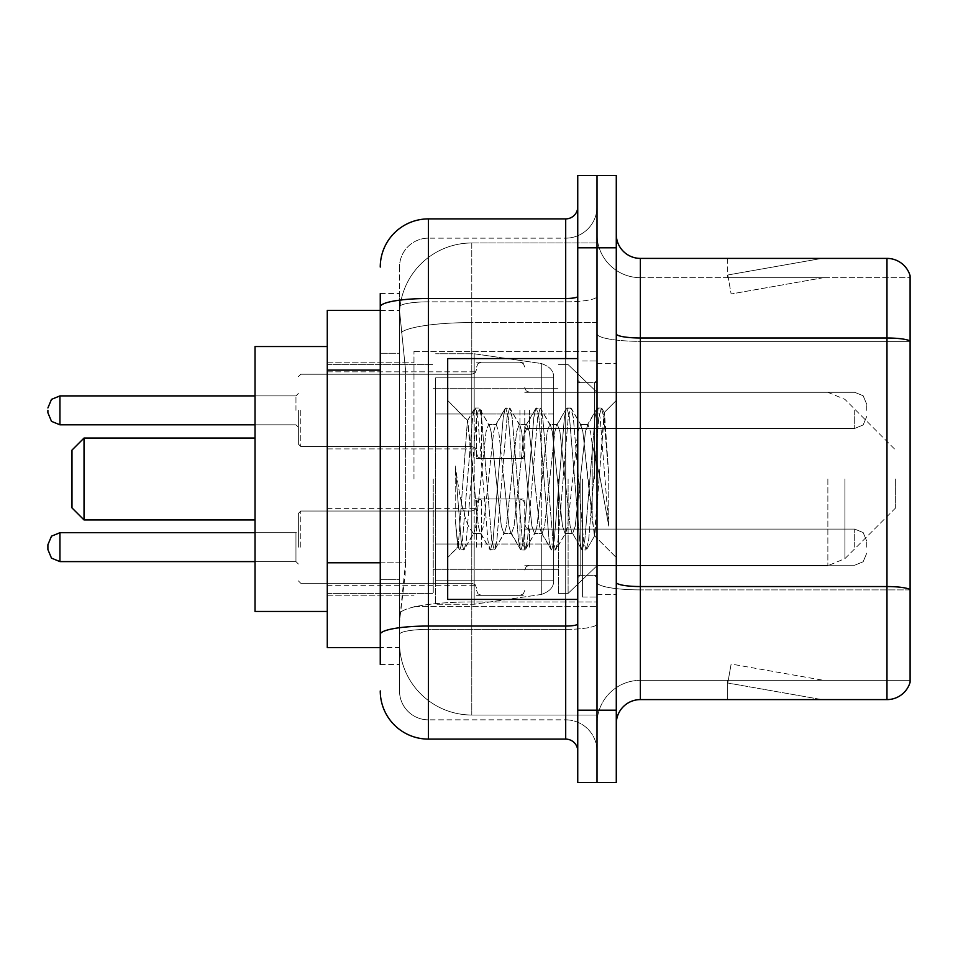 <?xml version="1.0" encoding="UTF-8"?>
<svg xmlns="http://www.w3.org/2000/svg" width="958" height="958" viewBox="0 0 958 958"><rect width="100%" height="100%" fill="white"/><g stroke="black" fill="none" stroke-linecap="round" stroke-linejoin="round"><path stroke-width="0.72" stroke-dasharray="4.79 3.59" d="M597.014 479L597.014 351.358L597.014 479M413.976 479L413.976 351.358L413.976 479M476.593 410.359L476.593 458.535L476.593 410.359M327.277 410.359L327.277 371.824L327.277 410.359M476.593 547.162L476.593 498.986L476.593 547.162M327.277 547.162L327.277 508.626L327.277 547.162M524.756 410.359L524.756 458.535L524.756 410.359M524.756 547.162L524.756 498.986L524.756 547.162M597.014 547.162L597.014 529.091L597.014 547.162M380.254 562.789L405.557 562.789L405.09 575.339L399.821 618.688L405.557 562.789L405.557 370.123L405.557 562.789L327.277 562.789L327.277 647.584L399.69 647.584L399.522 642.77A72.257 72.257 0 0 0 471.779 715.015L597.014 715.015L597.014 601.959L597.014 715.015L471.779 715.015L471.779 601.959L471.779 715.015A72.257 72.257 0 0 1 399.522 642.77L399.522 628.077L399.69 647.584L380.254 647.584M399.821 618.688L399.522 628.077L399.821 618.688M327.277 479L327.277 611.455L327.277 479M471.779 242.985L597.014 242.985L597.014 322.583L597.014 242.985L471.779 242.985A72.257 72.257 0 0 0 399.63 311.398L405.557 370.123L399.63 311.398A72.257 72.257 0 0 1 471.779 242.985L471.779 322.583L597.014 322.583L597.014 601.959L597.014 322.583L471.779 322.583L471.779 242.985A72.257 72.257 0 0 0 399.63 311.398M597.014 410.359L597.014 428.43L597.014 410.359M380.254 353.262L399.522 353.262L399.522 579.65L399.522 293.555L399.522 353.262L380.254 353.262L380.254 579.65L380.254 310.416L399.69 310.416L327.277 310.416L327.277 562.789M380.254 664.445L399.522 664.445L380.254 664.445L380.254 579.65L399.522 579.65L399.522 664.445L399.522 579.65L380.254 579.65M380.254 690.934A48.163 48.163 0 0 0 428.43 739.109L428.43 719.841A28.896 28.896 0 0 1 399.522 690.934L399.522 306.871L399.522 690.934A28.896 28.896 0 0 0 428.43 719.841L565.699 719.841L565.699 642.77L565.699 739.109A12.047 12.047 0 0 1 577.746 751.144L577.746 206.856L577.746 751.144M597.014 642.77L597.014 296.405L597.014 642.77M577.746 479L577.746 599.421L577.746 479M577.746 247.799L577.746 175.542L597.014 175.542L597.014 247.799L597.014 175.542L616.281 175.542L616.281 247.799L597.014 247.799L597.014 710.201L597.014 247.799L577.746 247.799L577.746 710.201L597.014 710.201L597.014 782.458L597.014 710.201L616.281 710.201L616.281 247.799M616.281 710.201L616.281 782.458L577.746 782.458L577.746 710.201M597.014 206.856L597.014 296.405L597.014 206.856A31.315 31.315 0 0 1 565.699 238.159A31.315 31.315 0 0 0 597.014 206.856A31.315 31.315 0 0 1 565.699 238.159L565.699 719.841L428.43 719.841L428.43 629.382L565.699 629.382A31.315 5.437 0 0 0 597.014 623.945A31.315 5.437 0 0 1 565.699 629.382L565.699 238.159L428.43 238.159L565.699 238.159M380.254 293.555L399.522 293.555L380.254 293.555L380.254 634.412A48.163 8.359 180 0 1 428.43 626.041L428.43 218.891A48.163 48.163 0 0 0 380.254 267.066A48.163 48.163 0 0 1 428.43 218.891L565.699 218.891A12.047 12.047 0 0 0 577.746 206.856A12.047 12.047 0 0 1 565.699 218.891L565.699 642.77L565.699 629.382L428.43 629.382L428.43 238.159L428.43 301.842L565.699 301.842A31.315 5.437 0 0 0 597.014 296.405A31.315 5.437 0 0 1 565.699 301.842L428.43 301.842L428.43 642.77L428.43 626.041L565.699 626.041A12.047 2.096 0 0 0 577.746 623.945M428.43 739.109L565.699 739.109M380.254 634.412L380.254 642.77M399.522 267.066L399.522 306.871L399.522 267.066A28.896 28.896 0 0 1 428.43 238.159A28.896 28.896 0 0 0 399.522 267.066A28.896 28.896 0 0 1 428.43 238.159M597.014 751.144A31.315 31.315 0 0 0 565.699 719.841A31.315 31.315 0 0 1 597.014 751.144A31.315 31.315 0 0 0 565.699 719.841M616.281 479L616.281 363.393L616.281 479M582.56 479L582.56 597.014L582.56 479M597.014 603.277L597.014 333.815L597.014 603.277M910.1 603.277L910.1 275.736A24.082 24.082 0 0 0 886.976 258.397L886.976 699.603A24.082 24.082 0 0 0 910.1 682.264L910.1 603.277L910.1 680.336L640.363 680.336L640.363 258.397A24.082 24.082 0 0 1 616.281 234.303L616.281 333.815L616.281 234.303M616.281 723.697L616.281 333.815L616.281 723.697A24.082 24.082 0 0 1 640.363 699.603L640.363 603.277L640.363 680.336L910.1 680.336L910.1 341.347L640.363 341.347L640.363 589.889A43.35 7.532 0 0 1 597.014 582.356A43.35 7.532 0 0 0 640.363 589.889L640.363 277.664A43.35 43.35 0 0 1 597.014 234.303L597.014 333.815L597.014 234.303A43.35 43.35 0 0 0 640.363 277.664L640.363 341.347A43.35 7.532 0 0 1 597.014 333.815A43.35 7.532 0 0 0 640.363 341.347L910.1 341.347M820.288 699.316A19.268 19.268 0 0 0 823.64 699.603L727.302 699.603L823.64 699.603A19.268 19.268 0 0 1 820.288 699.316A19.268 19.268 0 0 0 823.64 699.603A19.268 19.268 0 0 1 820.288 699.316A19.268 19.268 0 0 0 823.64 699.603A19.268 19.268 0 0 1 820.288 699.316A19.268 19.268 0 0 0 823.64 699.603A19.268 19.268 0 0 1 820.288 699.316A19.268 19.268 0 0 0 823.64 699.603A19.268 19.268 0 0 1 820.288 699.316A19.268 19.268 0 0 0 823.64 699.603A19.268 19.268 0 0 1 820.288 699.316A19.268 19.268 0 0 0 823.64 699.603A19.268 19.268 0 0 1 820.288 699.316A19.268 19.268 0 0 0 823.64 699.603A19.268 19.268 0 0 1 820.288 699.316A19.268 19.268 0 0 0 823.64 699.603A19.268 19.268 0 0 1 820.288 699.316L727.793 683.006L820.288 699.316M727.302 680.336L727.302 699.603L727.302 680.336L728.26 680.336L727.793 683.006L728.26 680.336L727.302 680.336L727.302 699.603L727.302 680.336L728.26 680.336L727.793 683.006L728.26 680.336L727.302 680.336L727.302 699.603L727.302 680.336L728.26 680.336L727.793 683.006L728.26 680.336L727.302 680.336L727.302 699.603L727.302 680.336L728.26 680.336L727.793 683.006L728.26 680.336L727.302 680.336L727.302 699.603L727.302 680.336L728.26 680.336L727.793 683.006L728.26 680.336L727.302 680.336L727.302 699.603L727.302 680.336L728.26 680.336L727.793 683.006L728.26 680.336L727.302 680.336L727.302 699.603L727.302 680.336L728.26 680.336L727.793 683.006L728.26 680.336L727.302 680.336L727.302 699.603L727.302 680.336L728.26 680.336L727.793 683.006L728.26 680.336L727.302 680.336L727.302 699.603L727.302 680.336L728.26 680.336L727.793 683.006L728.26 680.336L727.302 680.336M886.976 699.603L640.363 699.603M910.1 275.736A24.082 24.082 0 0 0 886.976 258.397L640.363 258.397M823.64 258.397L727.302 258.397L823.64 258.397A19.268 19.268 0 0 0 820.288 258.684A19.268 19.268 0 0 1 823.64 258.397A19.268 19.268 0 0 0 820.288 258.684A19.268 19.268 0 0 1 823.64 258.397A19.268 19.268 0 0 0 820.288 258.684A19.268 19.268 0 0 1 823.64 258.397A19.268 19.268 0 0 0 820.288 258.684A19.268 19.268 0 0 1 823.64 258.397A19.268 19.268 0 0 0 820.288 258.684A19.268 19.268 0 0 1 823.64 258.397A19.268 19.268 0 0 0 820.288 258.684A19.268 19.268 0 0 1 823.64 258.397A19.268 19.268 0 0 0 820.288 258.684A19.268 19.268 0 0 1 823.64 258.397A19.268 19.268 0 0 0 820.288 258.684A19.268 19.268 0 0 1 823.64 258.397A19.268 19.268 0 0 0 820.288 258.684A19.268 19.268 0 0 1 823.64 258.397M640.363 277.664L910.1 277.664L910.1 341.012L910.1 277.664L640.363 277.664A43.35 43.35 0 0 1 597.014 234.303M823.64 680.336L728.26 680.336L823.64 680.336L728.26 680.336L823.64 680.336L728.26 680.336L823.64 680.336L728.26 680.336L823.64 680.336L728.26 680.336L823.64 680.336L728.26 680.336L823.64 680.336L728.26 680.336L823.64 680.336L728.26 680.336L823.64 680.336L728.26 680.336L823.64 680.336L731.134 664.026L728.26 680.336L731.134 664.026L728.26 680.336L731.134 664.026L728.26 680.336L731.134 664.026L728.26 680.336L731.134 664.026L728.26 680.336L731.134 664.026L728.26 680.336L731.134 664.026L728.26 680.336L731.134 664.026L728.26 680.336L731.134 664.026L728.26 680.336L731.134 664.026L823.64 680.336M728.26 277.664L727.302 277.664L728.26 277.664L727.302 277.664L728.26 277.664L727.302 277.664L728.26 277.664L727.302 277.664L728.26 277.664L727.302 277.664L728.26 277.664L727.302 277.664L728.26 277.664L727.302 277.664L728.26 277.664L727.302 277.664L728.26 277.664L727.302 277.664L728.26 277.664L727.793 274.994L820.288 258.684L727.793 274.994L728.26 277.664L727.793 274.994L820.288 258.684L727.793 274.994L728.26 277.664L727.793 274.994L820.288 258.684L727.793 274.994L728.26 277.664L727.793 274.994L820.288 258.684L727.793 274.994L728.26 277.664L727.793 274.994L820.288 258.684L727.793 274.994L728.26 277.664L727.793 274.994L820.288 258.684L727.793 274.994L728.26 277.664L727.793 274.994L820.288 258.684L727.793 274.994L728.26 277.664L727.793 274.994L820.288 258.684L727.793 274.994L728.26 277.664L727.793 274.994L820.288 258.684L727.793 274.994L728.26 277.664L823.64 277.664L728.26 277.664L823.64 277.664L728.26 277.664L823.64 277.664L728.26 277.664L823.64 277.664L728.26 277.664L823.64 277.664L728.26 277.664L823.64 277.664L728.26 277.664L823.64 277.664L728.26 277.664L823.64 277.664L728.26 277.664L823.64 277.664L728.26 277.664L731.134 293.974L728.26 277.664M597.014 723.697A43.35 43.35 0 0 1 640.363 680.336A43.35 43.35 0 0 0 597.014 723.697A43.35 43.35 0 0 1 640.363 680.336M727.302 258.397L727.302 277.664L727.302 258.397M823.64 277.664L731.134 293.974L823.64 277.664M577.746 599.421L447.685 599.421L447.685 358.579L447.685 557.532L447.685 358.579L577.746 358.579M503.872 479L498.771 431.854L496.22 424.562L495.418 425.244L493.669 431.854L483.479 526.146L480.928 533.438L480.126 532.756L478.377 526.146L467.408 420.825L458.187 547.03L455.218 519.428L455.218 465.935L457.241 479C461.624 508.267 466.474 525.607 471.779 531.019L471.779 479L471.779 531.019L473.276 533.438L471.779 531.019C466.474 525.607 461.624 508.267 457.241 479L455.218 465.935L461.169 540.492L463.72 550L461.169 540.492L455.218 465.935L455.218 519.428L457.349 540.492L459.277 549.461L457.349 540.492L455.218 519.428L457.78 546.886L459.9 550L457.78 546.886L447.685 557.532L458.187 547.03L467.408 420.825L474.569 408.539L472.641 417.508L462.451 540.492L459.9 550L464.343 549.461L459.9 550L462.451 540.492L472.641 417.508L475.192 408L467.408 420.825L447.685 400.468L467.887 420.67L471.779 462.007L471.779 479L471.779 462.007L478.377 526.146L480.126 532.756L489.861 549.461L487.933 540.492L477.743 417.508L475.192 408L479.012 408L476.461 417.508L466.271 540.492L464.343 549.461L474.09 532.756L473.276 533.438L480.928 533.438L489.861 549.461L487.933 540.492L477.743 417.508L475.192 408L479.012 408L476.461 417.508L466.271 540.492L464.343 549.461L473.276 533.438L480.928 533.438L483.479 526.146L493.669 431.854L495.418 425.244L505.153 408.539L503.225 417.508L493.035 540.492L490.484 550L489.861 549.461L494.304 550L491.765 540.492L481.563 417.508L479.012 408L489.382 425.244L488.568 424.562L486.029 431.854L475.827 526.146L474.09 532.756L475.827 526.146L486.029 431.854L488.568 424.562L496.22 424.562L505.153 408.539L503.225 417.508L493.035 540.492L490.484 550L494.304 550L491.765 540.492L481.563 417.508L479.635 408.539L488.568 424.562L496.22 424.562L498.771 431.854L508.961 526.146L510.71 532.756L508.961 526.146L503.872 479M496.22 479L491.119 431.854L489.382 425.244L491.119 431.854L501.321 526.146L503.872 533.438L501.321 526.146L496.22 479M534.456 479L529.355 431.854L526.804 424.562L526.002 425.244L524.254 431.854L514.063 526.146L511.512 533.438L510.71 532.756L520.445 549.461L518.518 540.492L508.327 417.508L505.776 408L505.153 408.539L509.596 408L507.057 417.508L496.855 540.492L494.304 550L504.674 532.756L503.872 533.438L511.512 533.438L520.445 549.461L518.518 540.492L508.327 417.508L505.776 408L509.596 408L507.057 417.508L496.855 540.492L494.927 549.461L503.872 533.438L511.512 533.438L514.063 526.146L524.254 431.854L526.002 425.244L535.738 408.539L533.822 417.508L523.619 540.492L521.068 550L520.445 549.461L524.9 550L522.35 540.492L512.147 417.508L509.596 408L519.966 425.244L519.164 424.562L516.613 431.854L506.411 526.146L504.674 532.756L506.411 526.146L516.613 431.854L519.164 424.562L526.804 424.562L535.738 408.539L533.822 417.508L523.619 540.492L521.068 550L524.9 550L522.35 540.492L512.147 417.508L510.231 408.539L519.164 424.562L526.804 424.562L529.355 431.854L539.546 526.146L541.294 532.756L539.546 526.146L534.456 479M526.804 479L521.703 431.854L519.966 425.244L521.703 431.854L531.906 526.146L534.456 533.438L531.906 526.146L526.804 479M565.04 479L559.939 431.854L557.388 424.562L556.586 425.244L554.85 431.854L544.647 526.146L542.096 533.438L541.294 532.756L551.03 549.461L549.114 540.492L538.911 417.508L536.36 408L535.738 408.539L540.192 408L537.642 417.508L527.439 540.492L524.9 550L535.259 532.756L534.456 533.438L542.096 533.438L551.03 549.461L549.114 540.492L538.911 417.508L536.36 408L540.192 408L537.642 417.508L527.439 540.492L525.523 549.461L534.456 533.438L542.096 533.438L544.647 526.146L554.85 431.854L556.586 425.244L566.322 408.539L564.406 417.508L554.203 540.492L551.652 550L551.03 549.461L555.484 550L552.934 540.492L542.731 417.508L540.192 408L550.551 425.244L549.748 424.562L547.198 431.854L537.007 526.146L535.259 532.756L537.007 526.146L547.198 431.854L549.748 424.562L557.388 424.562L566.322 408.539L564.406 417.508L554.203 540.492L551.652 550L555.484 550L552.934 540.492L542.731 417.508L540.815 408.539L549.748 424.562L557.388 424.562L559.939 431.854L570.142 526.146L571.878 532.756L570.142 526.146L565.04 479M557.388 479L552.299 431.854L550.551 425.244L552.299 431.854L562.49 526.146L565.04 533.438L562.49 526.146L557.388 479M592.2 444.021L592.2 520.134L582.883 431.854L580.332 424.562L577.782 431.854L567.591 526.146L565.04 533.438L572.68 533.438L581.626 549.461L579.698 540.492L569.495 417.508L566.956 408L566.322 408.539L570.776 408L568.226 417.508L558.035 540.492L555.484 550L565.843 532.756L565.04 533.438L572.68 533.438L581.626 549.461L579.698 540.492L569.495 417.508L566.956 408L570.776 408L568.226 417.508L558.035 540.492L556.107 549.461L565.843 532.756L567.591 526.146L577.782 431.854L580.332 424.562L587.984 424.562L585.434 431.854L575.231 526.146L572.68 533.438L575.231 526.146L585.434 431.854L587.17 425.244L596.918 408.539L594.99 417.508L584.787 540.492L582.248 550L581.626 549.461L586.068 550L583.518 540.492L573.327 417.508L570.776 408L581.135 425.244L580.332 424.562L587.984 424.562L596.918 408.539L594.99 417.508L584.787 540.492L582.248 550L586.068 550L583.518 540.492L573.327 417.508L571.399 408.539L581.135 425.244L582.883 431.854L594.367 535.606L604.486 412.838L608.749 474.917L608.749 526.05L600.319 479L592.2 444.021L590.523 431.854L587.984 424.562L590.523 431.854L592.2 444.021L592.2 520.134L594.858 535.426L604.067 412.682L608.749 474.917L603.911 417.508L601.361 408L598.81 417.508L588.619 540.492L586.068 550L588.619 540.492L598.81 417.508L601.361 408L603.911 417.508L608.749 474.917L608.749 526.05L600.091 417.508L597.541 408L596.918 408.539L601.361 408L597.541 408L600.091 417.508L608.749 526.05L600.319 479L592.2 444.021M84.029 438.057L84.029 519.943L71.982 507.896L71.982 450.104L71.982 479L71.982 450.104L84.029 438.057L84.029 519.943L84.029 438.057L255.02 438.057L255.02 611.455L255.02 438.057M895.646 479L895.646 507.896L895.646 479M568.106 479L568.106 593.397L568.106 479M558.478 479L558.478 593.397L558.478 479M433.244 479L433.244 593.397L433.244 479M553.664 544.024L553.664 377.847L553.664 413.976L435.651 413.976L435.651 604.235L435.651 544.024L553.664 544.024L553.664 580.153L553.664 377.847L553.664 413.976L435.651 413.976L435.651 580.153L435.651 544.024L553.664 544.024L553.664 580.177L553.664 377.823L553.664 413.976L435.651 413.976L435.651 604.235L435.651 544.024L553.664 544.024L553.664 580.177C554.047 586.763 549.916 591.529 541.294 594.475L541.294 544.024L553.664 544.024M474.186 479L474.186 353.765L474.186 413.976L435.651 413.976L435.651 377.847L435.651 580.153L435.651 544.024L474.186 544.024L474.186 604.235L474.186 353.765L474.186 413.976L541.294 413.976L541.294 363.525L541.294 594.475L541.294 544.024L474.186 544.024L474.186 604.235L474.186 479M327.277 611.455L255.02 611.455L255.02 346.545L327.277 346.545M553.664 413.976L541.294 413.976L541.294 363.525L541.294 594.475L474.186 604.235L435.651 604.235L474.186 604.235L541.294 594.475C549.916 591.529 554.047 586.763 553.664 580.177L553.664 377.823C554.047 371.237 549.916 366.471 541.294 363.525L474.186 353.765L435.651 353.765L474.186 353.765L541.294 363.525C549.916 366.471 554.047 371.237 553.664 377.823L553.664 413.976M298.369 547.162L298.369 513.44L298.369 547.162M255.02 532.708L59.947 532.708L51.492 536.169L47.9 544.755L51.492 536.169L59.947 532.708L295.962 532.708L59.947 532.708L51.492 536.169L47.9 544.755L51.492 536.169L59.947 532.708L295.962 532.708L59.947 532.708L51.492 536.169L47.9 544.755L51.492 536.169L59.947 532.708L295.962 532.708L59.947 532.708L51.492 536.169L47.9 544.755L51.492 536.169L59.947 532.708L295.962 532.708L59.947 532.708L295.962 532.708L59.947 532.708L51.492 536.169L47.9 544.755L47.9 549.569L47.9 544.755L47.9 549.569L47.9 544.755L47.9 549.569L47.9 544.755L47.9 549.569L47.9 544.755L47.9 549.569L47.9 544.755L47.9 549.569L47.9 544.755L47.9 549.569L47.9 544.755L47.9 549.569L47.9 544.755L47.9 549.569L47.9 547.162L47.9 549.569L51.492 558.143L59.947 561.604L59.947 532.708L59.947 561.604L59.947 532.708L59.947 561.604L59.947 532.708L59.947 561.604L59.947 532.708L59.947 561.604L59.947 532.708L59.947 561.604L59.947 532.708L59.947 561.604L59.947 532.708L59.947 561.604L59.947 532.708L59.947 561.604L59.947 532.708L59.947 561.604L59.947 532.708L59.947 561.604L59.947 532.708L59.947 561.604L59.947 532.708L59.947 561.604L59.947 532.708L51.492 536.169L47.9 544.755L51.492 536.169L59.947 532.708L295.962 532.708L295.962 561.604L295.962 532.708L295.962 561.604L295.962 532.708L295.962 561.604L295.962 532.708L295.962 561.604L295.962 532.708L295.962 561.604L295.962 532.708L295.962 561.604L295.962 532.708L295.962 561.604L295.962 532.708L295.962 561.604L295.962 532.708L295.962 561.604L295.962 532.708L295.962 561.604L295.962 532.708L295.962 561.604L295.962 532.708L295.962 561.604L295.962 532.708L295.962 561.604L295.962 532.708L298.369 530.301M866.75 547.162L866.75 541.138L866.75 547.162M298.369 410.359L298.369 444.081L298.369 410.359M47.9 410.359L47.9 412.766L47.9 410.359M866.75 410.359L866.75 404.336L866.75 410.359M471.779 601.959A72.257 12.55 180 0 0 400.396 612.569A72.257 12.55 180 0 1 471.779 601.959L597.014 601.959L471.779 601.959L471.779 322.583L471.779 601.959M401.414 332.282A72.257 12.55 180 0 1 471.779 322.583A72.257 12.55 180 0 0 401.414 332.282M399.522 642.77A72.257 72.257 0 0 0 471.779 715.015M380.254 370.123L327.277 370.123M380.254 306.871A48.163 8.359 180 0 1 428.43 298.501L565.699 298.501A12.047 2.096 -0 0 0 577.746 296.405M565.699 599.421L565.699 358.579M428.43 301.842A28.896 5.018 180 0 0 399.522 306.871A28.896 5.018 180 0 1 428.43 301.842M428.43 629.382A28.896 5.018 180 0 0 399.522 634.412A28.896 5.018 180 0 1 428.43 629.382M428.43 719.841A28.896 28.896 0 0 1 399.522 690.934M910.1 589.553A24.082 4.179 180 0 0 886.976 586.547L640.363 586.547A24.082 4.179 0 0 1 616.281 582.356M616.281 333.815A24.082 4.179 0 0 0 640.363 337.994L886.976 337.994A24.082 4.179 180 0 1 910.1 341.012M910.1 589.889L640.363 589.889L910.1 589.889M594.607 479L594.607 382.661L594.607 479M580.153 479L580.153 575.339L580.153 479M844.908 479L844.908 558.646L844.908 479M827.868 479L827.868 565.699L827.868 479M300.776 547.162L300.776 511.033L300.776 547.162M529.57 547.162L529.57 529.091L529.57 547.162M519.943 547.162L519.943 498.986L519.943 547.162M481.407 547.162L481.407 498.986L481.407 547.162M471.779 547.162L471.779 511.033L471.779 547.162M854.704 547.162L854.704 529.091L854.704 547.162M300.776 410.359L300.776 446.488L300.776 410.359M295.962 410.359L295.962 395.905L295.962 410.359M47.9 412.766L51.492 421.352L59.947 424.813L295.962 424.813L59.947 424.813L51.492 421.352L47.9 412.766L51.492 421.352L59.947 424.813L295.962 424.813L59.947 424.813L51.492 421.352L47.9 412.766L51.492 421.352L59.947 424.813L295.962 424.813L59.947 424.813L51.492 421.352L47.9 412.766L51.492 421.352L59.947 424.813L295.962 424.813L59.947 424.813L51.492 421.352L47.9 412.766L51.492 421.352L59.947 424.813L295.962 424.813L59.947 424.813L51.492 421.352L47.9 412.766L51.492 421.352L59.947 424.813L59.947 395.905L59.947 424.813L59.947 395.905L59.947 424.813L59.947 395.905L59.947 424.813L59.947 395.905L59.947 424.813L59.947 395.905L59.947 424.813L59.947 395.905L59.947 424.813L59.947 395.905L59.947 424.813L59.947 395.905L59.947 424.813L59.947 395.905L59.947 424.813L59.947 395.905L59.947 424.813L59.947 395.905L59.947 410.359L59.947 395.905L295.962 395.905L298.369 393.499L295.962 395.905L298.369 393.499L295.962 395.905L298.369 393.499L295.962 395.905L298.369 393.499L295.962 395.905L298.369 393.499L295.962 395.905L298.369 393.499L295.962 395.905L59.947 395.905L51.492 399.366L47.9 407.952L51.492 399.366L59.947 395.905L295.962 395.905L59.947 395.905L51.492 399.366L47.9 407.952L51.492 399.366L59.947 395.905L295.962 395.905L59.947 395.905L51.492 399.366L47.9 407.952L51.492 399.366L59.947 395.905L295.962 395.905L59.947 395.905L51.492 399.366L47.9 407.952L51.492 399.366L59.947 395.905L295.962 395.905L59.947 395.905L51.492 399.366L47.9 407.952L51.492 399.366L59.947 395.905L255.02 395.905M529.57 410.359L529.57 428.43L529.57 410.359M519.943 410.359L519.943 458.535L519.943 410.359M481.407 410.359L481.407 458.535L481.407 410.359M471.779 410.359L471.779 374.231L471.779 410.359M854.704 410.359L854.704 428.43L854.704 410.359M413.976 351.358L597.014 351.358L413.976 351.358M327.277 371.824L476.593 371.824L327.277 371.824M327.277 508.626L476.593 508.626M476.593 362.196L524.756 362.196L476.593 362.196M476.593 498.986L524.756 498.986M524.756 392.301L597.014 392.301L568.106 364.603L558.478 364.603L568.106 364.603L597.014 392.301L827.868 392.301L844.908 399.354L895.646 450.104L844.908 399.354L827.868 392.301L524.756 392.301M524.756 529.091L597.014 529.091M327.277 362.196L413.976 362.196L327.277 362.196M327.277 595.804L413.976 595.804L327.277 595.804M524.756 565.22L597.014 565.22M524.756 428.43L597.014 428.43L524.756 428.43M476.593 595.325L524.756 595.325M476.593 458.535L524.756 458.535L476.593 458.535M327.277 585.685L476.593 585.685M327.277 448.895L476.593 448.895L327.277 448.895M413.976 606.642L597.014 606.642L413.976 606.642M577.746 382.661L597.014 382.661L577.746 382.661M577.746 575.339L597.014 575.339L577.746 575.339M597.014 363.393L616.281 363.393L597.014 363.393M582.56 597.014L597.014 597.014L582.56 597.014M582.56 360.986L597.014 360.986L582.56 360.986M597.014 594.607L616.281 594.607L597.014 594.607M594.607 382.661L597.014 380.254L594.607 382.661L580.153 382.661L577.746 380.254L580.153 382.661L594.607 382.661M580.153 575.339L594.607 575.339L597.014 577.746L594.607 575.339L580.153 575.339L577.746 577.746L580.153 575.339M604.067 412.682L616.281 400.468L604.067 412.682M594.367 535.618L616.281 557.532L594.367 535.618M594.87 535.438L586.691 549.461L594.87 535.438M604.486 412.838L601.983 408.539L604.486 412.838M84.029 519.943L255.02 519.943M895.646 507.896L844.908 558.646L827.868 565.699L844.908 558.646L895.646 507.896M597.014 565.699L827.868 565.699L597.014 565.699L568.106 593.397L558.478 593.397L568.106 593.397L597.014 565.699M433.244 569.315L558.478 569.315L433.244 569.315M327.277 593.397L433.244 593.397L327.277 593.397M327.277 364.603L433.244 364.603L327.277 364.603M433.244 388.685L558.478 388.685L433.244 388.685M553.664 377.847L435.651 377.847L553.664 377.847M553.664 580.153L435.651 580.153L553.664 580.153M298.369 513.44L300.776 511.033L471.779 511.033L300.776 511.033L298.369 513.44L300.776 511.033L471.779 511.033L300.776 511.033L298.369 513.44L300.776 511.033L471.779 511.033L300.776 511.033L298.369 513.44L300.776 511.033L471.779 511.033L300.776 511.033L298.369 513.44L300.776 511.033L471.779 511.033L300.776 511.033L298.369 513.44L300.776 511.033L471.779 511.033L300.776 511.033L298.369 513.44L300.776 511.033L471.779 511.033L475.156 509.644L476.593 506.219L475.156 509.644L471.779 511.033L475.156 509.644L476.593 506.219L475.156 509.644L471.779 511.033L475.156 509.644L476.593 506.219L475.156 509.644L471.779 511.033L475.156 509.644L476.593 506.219L475.156 509.644L471.779 511.033L475.156 509.644L476.593 506.219L475.156 509.644L471.779 511.033L475.156 509.644L476.593 506.219L475.156 509.644L471.779 511.033L475.156 509.644L476.593 506.219M255.02 561.604L59.947 561.604L51.492 558.143L47.9 549.569L51.492 558.143L59.947 561.604L295.962 561.604L59.947 561.604L51.492 558.143L47.9 549.569L51.492 558.143L59.947 561.604L295.962 561.604L59.947 561.604L51.492 558.143L47.9 549.569L51.492 558.143L59.947 561.604L295.962 561.604L59.947 561.604L51.492 558.143L47.9 549.569L51.492 558.143L59.947 561.604L295.962 561.604L59.947 561.604L51.492 558.143L47.9 549.569L51.492 558.143L59.947 561.604L295.962 561.604L59.947 561.604L295.962 561.604L298.369 564.011M524.756 570.034L526.193 566.609L529.57 565.22L854.704 565.22L529.57 565.22L526.193 566.609L524.756 570.034L526.193 566.609L529.57 565.22L854.704 565.22L529.57 565.22L526.193 566.609L524.756 570.034L526.193 566.609L529.57 565.22L854.704 565.22L529.57 565.22L526.193 566.609L524.756 570.034L526.193 566.609L529.57 565.22L854.704 565.22L529.57 565.22L526.193 566.609L524.756 570.034L526.193 566.609L529.57 565.22L854.704 565.22L529.57 565.22L526.193 566.609L524.756 570.034L526.193 566.609L529.57 565.22L854.704 565.22L529.57 565.22L526.193 566.609L524.756 570.034L526.193 566.609L529.57 565.22L854.704 565.22L863.158 561.759L866.75 553.173L863.158 561.759L854.704 565.22L863.158 561.759L866.75 553.173L863.158 561.759L854.704 565.22L863.158 561.759L866.75 553.173L863.158 561.759L854.704 565.22L863.158 561.759L866.75 553.173L863.158 561.759L854.704 565.22L863.158 561.759L866.75 553.173L863.158 561.759L854.704 565.22L863.158 561.759L866.75 553.173L863.158 561.759L854.704 565.22L863.158 561.759L866.75 553.173M476.593 503.812L478.03 500.375L481.407 498.986L519.943 498.986L481.407 498.986L478.03 500.375L476.593 503.812L478.03 500.375L481.407 498.986L519.943 498.986L481.407 498.986L478.03 500.375L476.593 503.812L478.03 500.375L481.407 498.986L519.943 498.986L481.407 498.986L478.03 500.375L476.593 503.812L478.03 500.375L481.407 498.986L519.943 498.986L481.407 498.986L478.03 500.375L476.593 503.812L478.03 500.375L481.407 498.986L519.943 498.986L481.407 498.986L478.03 500.375L476.593 503.812L478.03 500.375L481.407 498.986L519.943 498.986L481.407 498.986L478.03 500.375L476.593 503.812L478.03 500.375L481.407 498.986L519.943 498.986L523.319 500.375L524.756 503.812L523.319 500.375L519.943 498.986L523.319 500.375L524.756 503.812L523.319 500.375L519.943 498.986L523.319 500.375L524.756 503.812L523.319 500.375L519.943 498.986L523.319 500.375L524.756 503.812L523.319 500.375L519.943 498.986L523.319 500.375L524.756 503.812L523.319 500.375L519.943 498.986L523.319 500.375L524.756 503.812L523.319 500.375L519.943 498.986L523.319 500.375L524.756 503.812M298.369 580.871L300.776 583.278L471.779 583.278L300.776 583.278L298.369 580.871L300.776 583.278L471.779 583.278L300.776 583.278L298.369 580.871L300.776 583.278L471.779 583.278L300.776 583.278L298.369 580.871L300.776 583.278L471.779 583.278L300.776 583.278L298.369 580.871L300.776 583.278L471.779 583.278L300.776 583.278L298.369 580.871L300.776 583.278L471.779 583.278L300.776 583.278L298.369 580.871L300.776 583.278L471.779 583.278L475.156 584.667L476.593 588.104L475.156 584.667L471.779 583.278L475.156 584.667L476.593 588.104L475.156 584.667L471.779 583.278L475.156 584.667L476.593 588.104L475.156 584.667L471.779 583.278L475.156 584.667L476.593 588.104L475.156 584.667L471.779 583.278L475.156 584.667L476.593 588.104L475.156 584.667L471.779 583.278L475.156 584.667L476.593 588.104L475.156 584.667L471.779 583.278L475.156 584.667L476.593 588.104M524.756 524.277L526.193 527.714L529.57 529.091L854.704 529.091L529.57 529.091L526.193 527.714L524.756 524.277L526.193 527.714L529.57 529.091L854.704 529.091L529.57 529.091L526.193 527.714L524.756 524.277L526.193 527.714L529.57 529.091L854.704 529.091L529.57 529.091L526.193 527.714L524.756 524.277L526.193 527.714L529.57 529.091L854.704 529.091L529.57 529.091L526.193 527.714L524.756 524.277L526.193 527.714L529.57 529.091L854.704 529.091L529.57 529.091L526.193 527.714L524.756 524.277L526.193 527.714L529.57 529.091L854.704 529.091L529.57 529.091L526.193 527.714L524.756 524.277L526.193 527.714L529.57 529.091L854.704 529.091L863.158 532.552L866.75 541.138L863.158 532.552L854.704 529.091L863.158 532.552L866.75 541.138L863.158 532.552L854.704 529.091L863.158 532.552L866.75 541.138L863.158 532.552L854.704 529.091L863.158 532.552L866.75 541.138L863.158 532.552L854.704 529.091L863.158 532.552L866.75 541.138L863.158 532.552L854.704 529.091L863.158 532.552L866.75 541.138L863.158 532.552L854.704 529.091L863.158 532.552L866.75 541.138M476.593 590.511L478.03 593.936L481.407 595.325L519.943 595.325L481.407 595.325L478.03 593.936L476.593 590.511L478.03 593.936L481.407 595.325L519.943 595.325L481.407 595.325L478.03 593.936L476.593 590.511L478.03 593.936L481.407 595.325L519.943 595.325L481.407 595.325L478.03 593.936L476.593 590.511L478.03 593.936L481.407 595.325L519.943 595.325L481.407 595.325L478.03 593.936L476.593 590.511L478.03 593.936L481.407 595.325L519.943 595.325L481.407 595.325L478.03 593.936L476.593 590.511L478.03 593.936L481.407 595.325L519.943 595.325L481.407 595.325L478.03 593.936L476.593 590.511L478.03 593.936L481.407 595.325L519.943 595.325L523.319 593.936L524.756 590.511L523.319 593.936L519.943 595.325L523.319 593.936L524.756 590.511L523.319 593.936L519.943 595.325L523.319 593.936L524.756 590.511L523.319 593.936L519.943 595.325L523.319 593.936L524.756 590.511L523.319 593.936L519.943 595.325L523.319 593.936L524.756 590.511L523.319 593.936L519.943 595.325L523.319 593.936L524.756 590.511L523.319 593.936L519.943 595.325L523.319 593.936L524.756 590.511M300.776 446.488L298.369 444.081L300.776 446.488L471.779 446.488L475.156 447.877L476.593 451.302L475.156 447.877L471.779 446.488L475.156 447.877L476.593 451.302L475.156 447.877L471.779 446.488L475.156 447.877L476.593 451.302L475.156 447.877L471.779 446.488L475.156 447.877L476.593 451.302L475.156 447.877L471.779 446.488L475.156 447.877L476.593 451.302L475.156 447.877L471.779 446.488L475.156 447.877L476.593 451.302L475.156 447.877L471.779 446.488L300.776 446.488L298.369 444.081L300.776 446.488L471.779 446.488L300.776 446.488L298.369 444.081L300.776 446.488L471.779 446.488L300.776 446.488L298.369 444.081L300.776 446.488L471.779 446.488L300.776 446.488L298.369 444.081L300.776 446.488L471.779 446.488L300.776 446.488L298.369 444.081L300.776 446.488L471.779 446.488L300.776 446.488M529.57 392.301L526.193 390.912L524.756 387.487L526.193 390.912L529.57 392.301L854.704 392.301L863.158 395.762L866.75 404.336L863.158 395.762L854.704 392.301L863.158 395.762L866.75 404.336L863.158 395.762L854.704 392.301L863.158 395.762L866.75 404.336L863.158 395.762L854.704 392.301L863.158 395.762L866.75 404.336L863.158 395.762L854.704 392.301L863.158 395.762L866.75 404.336L863.158 395.762L854.704 392.301L863.158 395.762L866.75 404.336L863.158 395.762L854.704 392.301L529.57 392.301L526.193 390.912L524.756 387.487L526.193 390.912L529.57 392.301L854.704 392.301L529.57 392.301L526.193 390.912L524.756 387.487L526.193 390.912L529.57 392.301L854.704 392.301L529.57 392.301L526.193 390.912L524.756 387.487L526.193 390.912L529.57 392.301L854.704 392.301L529.57 392.301L526.193 390.912L524.756 387.487L526.193 390.912L529.57 392.301L854.704 392.301L529.57 392.301L526.193 390.912L524.756 387.487L526.193 390.912L529.57 392.301L854.704 392.301L529.57 392.301M519.943 458.535L523.319 457.146L524.756 453.709L523.319 457.146L519.943 458.535L523.319 457.146L524.756 453.709L523.319 457.146L519.943 458.535L523.319 457.146L524.756 453.709L523.319 457.146L519.943 458.535L523.319 457.146L524.756 453.709L523.319 457.146L519.943 458.535L523.319 457.146L524.756 453.709L523.319 457.146L519.943 458.535L523.319 457.146L524.756 453.709L523.319 457.146L519.943 458.535L481.407 458.535L478.03 457.146L476.593 453.709L478.03 457.146L481.407 458.535L519.943 458.535L481.407 458.535L478.03 457.146L476.593 453.709L478.03 457.146L481.407 458.535L519.943 458.535L481.407 458.535L478.03 457.146L476.593 453.709L478.03 457.146L481.407 458.535L519.943 458.535L481.407 458.535L478.03 457.146L476.593 453.709L478.03 457.146L481.407 458.535L519.943 458.535L481.407 458.535L478.03 457.146L476.593 453.709L478.03 457.146L481.407 458.535L519.943 458.535L481.407 458.535L478.03 457.146L476.593 453.709L478.03 457.146L481.407 458.535L519.943 458.535M471.779 374.231L475.156 372.854L476.593 369.417L475.156 372.854L471.779 374.231L475.156 372.854L476.593 369.417L475.156 372.854L471.779 374.231L475.156 372.854L476.593 369.417L475.156 372.854L471.779 374.231L475.156 372.854L476.593 369.417L475.156 372.854L471.779 374.231L475.156 372.854L476.593 369.417L475.156 372.854L471.779 374.231L475.156 372.854L476.593 369.417L475.156 372.854L471.779 374.231L300.776 374.231L298.369 376.65L300.776 374.231L471.779 374.231L300.776 374.231L298.369 376.65L300.776 374.231L471.779 374.231L300.776 374.231L298.369 376.65L300.776 374.231L471.779 374.231L300.776 374.231L298.369 376.65L300.776 374.231L471.779 374.231L300.776 374.231L298.369 376.65L300.776 374.231L471.779 374.231L300.776 374.231L298.369 376.65L300.776 374.231L471.779 374.231M854.704 428.43L863.158 424.969L866.75 416.383L863.158 424.969L854.704 428.43L863.158 424.969L866.75 416.383L863.158 424.969L854.704 428.43L863.158 424.969L866.75 416.383L863.158 424.969L854.704 428.43L863.158 424.969L866.75 416.383L863.158 424.969L854.704 428.43L863.158 424.969L866.75 416.383L863.158 424.969L854.704 428.43L863.158 424.969L866.75 416.383L863.158 424.969L854.704 428.43L529.57 428.43L526.193 429.807L524.756 433.244L526.193 429.807L529.57 428.43L854.704 428.43L529.57 428.43L526.193 429.807L524.756 433.244L526.193 429.807L529.57 428.43L854.704 428.43L529.57 428.43L526.193 429.807L524.756 433.244L526.193 429.807L529.57 428.43L854.704 428.43L529.57 428.43L526.193 429.807L524.756 433.244L526.193 429.807L529.57 428.43L854.704 428.43L529.57 428.43L526.193 429.807L524.756 433.244L526.193 429.807L529.57 428.43L854.704 428.43L529.57 428.43L526.193 429.807L524.756 433.244L526.193 429.807L529.57 428.43L854.704 428.43M481.407 362.196L519.943 362.196L523.319 363.573L524.756 367.01L523.319 363.573L519.943 362.196L523.319 363.573L524.756 367.01L523.319 363.573L519.943 362.196L523.319 363.573L524.756 367.01L523.319 363.573L519.943 362.196L523.319 363.573L524.756 367.01L523.319 363.573L519.943 362.196L523.319 363.573L524.756 367.01L523.319 363.573L519.943 362.196L523.319 363.573L524.756 367.01L523.319 363.573L519.943 362.196L481.407 362.196L478.03 363.573L476.593 367.01L478.03 363.573L481.407 362.196L519.943 362.196L481.407 362.196L478.03 363.573L476.593 367.01L478.03 363.573L481.407 362.196L519.943 362.196L481.407 362.196L478.03 363.573L476.593 367.01L478.03 363.573L481.407 362.196L519.943 362.196L481.407 362.196L478.03 363.573L476.593 367.01L478.03 363.573L481.407 362.196L519.943 362.196L481.407 362.196L478.03 363.573L476.593 367.01L478.03 363.573L481.407 362.196L519.943 362.196L481.407 362.196L478.03 363.573L476.593 367.01L478.03 363.573L481.407 362.196M255.02 424.813L295.962 424.813L298.369 427.22L295.962 424.813L298.369 427.22L295.962 424.813L298.369 427.22L295.962 424.813L298.369 427.22L295.962 424.813L298.369 427.22L295.962 424.813L298.369 427.22L295.962 424.813L59.947 424.813M59.947 395.905L51.492 399.366L47.9 407.952"/><path stroke-width="1.44" d="M380.254 353.262L380.254 306.871L380.254 310.416L327.277 310.416L327.277 647.584L380.254 647.584M380.254 664.445L380.254 293.555M577.746 710.201L577.746 782.458L597.014 782.458L597.014 710.201L597.014 782.458L616.281 782.458L616.281 710.201L597.014 710.201L597.014 247.799L597.014 710.201L577.746 710.201L577.746 247.799L597.014 247.799L597.014 175.542L597.014 247.799L616.281 247.799L616.281 710.201M616.281 247.799L616.281 175.542L577.746 175.542L577.746 247.799M380.254 267.066A48.163 48.163 0 0 1 428.43 218.891L428.43 739.109L565.699 739.109L565.699 599.421M428.43 218.891L565.699 218.891A12.047 12.047 0 0 0 577.746 206.856M380.254 642.77L380.254 579.65M577.746 751.144A12.047 12.047 0 0 0 565.699 739.109M428.43 739.109A48.163 48.163 0 0 1 380.254 690.934M616.281 723.697A24.082 24.082 0 0 1 640.363 699.603L886.976 699.603L886.976 258.397L640.363 258.397A24.082 24.082 0 0 1 616.281 234.303A24.082 24.082 0 0 0 640.363 258.397L640.363 699.603M910.1 275.736A24.082 24.082 0 0 0 886.976 258.397A24.082 24.082 0 0 1 910.1 275.736L910.1 682.264A24.082 24.082 0 0 1 886.976 699.603M910.1 341.347L910.1 603.277M84.029 519.943L84.029 438.057L71.982 450.104L71.982 507.896L84.029 519.943L255.02 519.943M327.277 346.545L255.02 346.545L255.02 611.455L327.277 611.455M577.746 358.579L447.685 358.579L447.685 599.421L577.746 599.421M47.9 547.162L47.9 544.755L47.9 549.569L47.9 544.755L47.9 549.569L47.9 544.755L47.9 549.569L47.9 544.755L51.492 536.169L59.947 532.708L59.947 561.604L51.492 558.143L47.9 549.569L47.9 547.162M47.9 410.359L47.9 412.766L47.9 410.359M380.254 370.123L327.277 370.123M380.254 562.789L327.277 562.789M577.746 623.945A12.047 2.096 0 0 1 565.699 626.041L428.43 626.041A48.163 8.359 180 0 0 380.254 634.412M380.254 306.871A48.163 8.359 180 0 1 428.43 298.501L565.699 298.501L565.699 218.891M565.699 358.579L565.699 298.501A12.047 2.096 0 0 0 577.746 296.405M910.1 341.012A24.082 4.179 180 0 0 886.976 337.994L640.363 337.994A24.082 4.179 -0 0 1 616.281 333.815M910.1 589.553A24.082 4.179 180 0 0 886.976 586.547L640.363 586.547A24.082 4.179 0 0 1 616.281 582.356M255.02 395.905L59.947 395.905L59.947 424.813L51.492 421.352L47.9 412.766M84.029 438.057L255.02 438.057M255.02 532.708L59.947 532.708L51.492 536.169L47.9 544.755M47.9 549.569L51.492 558.143L59.947 561.604L255.02 561.604M59.947 424.813L255.02 424.813M59.947 395.905L51.492 399.366L47.9 407.952"/></g></svg>
